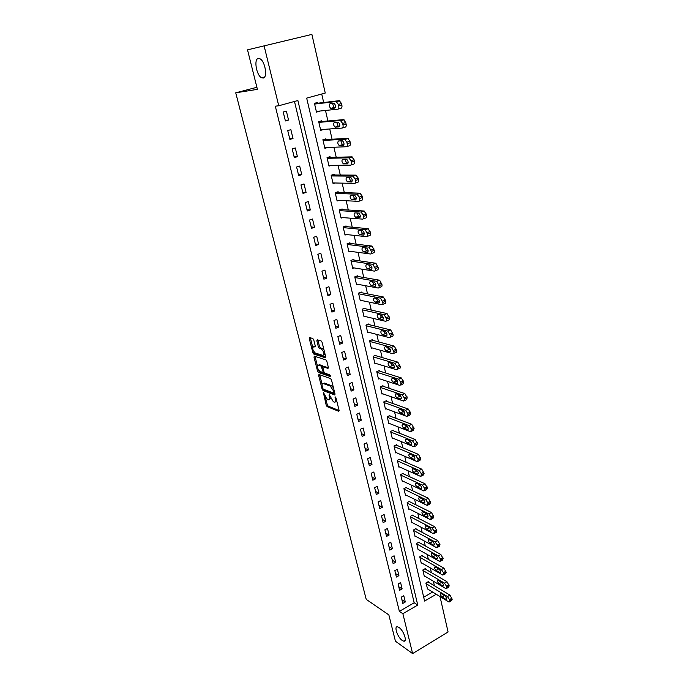 <?xml version="1.0" encoding="UTF-8"?>
<svg xmlns="http://www.w3.org/2000/svg" width="688" height="688" viewBox="0 0 688 688"><rect width="100%" height="100%" fill="white"/><g stroke="black" fill="none" stroke-linecap="round" stroke-linejoin="round"><path stroke-width="1.03" d="M323.343 392.384L326.207 405.232L327.127 406.634L338.763 411.321L339.098 410.409L335.993 397.948L335.314 396.942L335.477 399.212C335.907 401.388 335.546 402.377 334.385 402.17L333.345 401.766L329.268 394.637L329.432 396.89C329.87 399.04 329.518 400.02 328.382 399.831L327.359 399.436L323.343 392.384M263.143 78.054C267.864 77.787 265.155 61.086 259.952 58.772L258.301 58.471C253.605 59.03 256.469 75.551 261.586 77.753L263.143 78.054M402.213 640.451L403.658 641.139C407.683 642.265 403.667 630.44 399.014 627.482L397.647 626.837C393.622 625.719 397.552 637.398 402.213 640.451M313.745 339.889L312.799 338.496L309.609 337.559L309.282 338.573L312.868 352.677L313.78 354.062L325.355 357.769L325.708 356.771L322.113 342.366L321.184 340.956L317.185 339.777L316.85 340.809L318.389 346.941L319.318 348.343L321.365 348.971C324.108 351.895 324.624 354.045 322.93 355.438L315.267 353.004C312.584 350.158 312.06 348.025 313.694 346.614L314.949 347.001L315.285 345.987L313.745 339.889M440.01 596.582L448.077 631.988L412.619 653.6L395.437 641.216L388.858 614.917L366.222 599.368L235.735 92.811L257.407 89.354L247.525 49.854L311.888 34.4L325.252 93.035L306.676 98.117L424.599 601.063L436.226 594.277M412.619 653.6L402.884 613.73L417.745 605.053L297.878 100.525L278.743 105.763L264.106 45.855M278.743 105.763L275.312 106.184L399.367 611.374L402.884 613.73M318.974 374.496L318.647 375.442L322.13 389.176L323.059 390.569L334.66 394.964L335.013 394.026L331.513 380.008L330.558 378.581L318.974 374.496M317.529 371.047L313.995 357.132L314.321 356.152L325.888 359.893L326.843 361.312L328.365 367.409L328.013 368.398L323.265 366.799L322.921 367.77L323.919 371.752L324.865 373.171L329.81 374.883L330.231 376.56L318.458 372.44L317.529 371.047L318.621 370.591L318.458 369.955M399.367 611.374L414.185 602.765L294.481 101.454M405.301 601.991L403.779 595.722L401.293 597.141L402.815 603.428L405.301 601.991L401.938 599.807M402.127 588.885L400.588 582.547L398.085 583.966L399.625 590.304L402.127 588.885L398.765 586.752M398.92 575.641L397.363 569.243L394.843 570.644L396.4 577.051L398.92 575.641L395.548 573.568M395.677 562.259L394.104 555.792L391.567 557.177L393.14 563.661L395.677 562.259L392.306 560.247M392.401 548.74L390.81 542.196L388.247 543.572L389.847 550.125L392.401 548.74L389.03 546.779M389.09 535.066L387.482 528.453L384.902 529.82L386.518 536.442L389.09 535.066L385.719 533.174M385.736 521.255L384.119 514.564L381.522 515.923L383.147 522.613L385.736 521.255L382.373 519.414M382.356 507.288L380.722 500.529L378.099 501.87L379.75 508.63L382.356 507.288L378.985 505.517M378.933 493.167L377.282 486.339L374.642 487.663L376.31 494.5L378.933 493.167L375.571 491.464M375.476 478.9L373.808 471.994L371.15 473.301L372.827 480.215L375.476 478.9L372.113 477.257M371.984 464.469L370.29 457.486L367.616 458.784L369.318 465.776L371.984 464.469L368.613 462.895M368.45 449.883L366.738 442.823L364.038 444.104L365.758 451.173L368.45 449.883L365.079 448.378M364.872 435.126L363.144 427.988L360.426 429.26L362.163 436.407L364.872 435.126L361.51 433.698M361.26 420.213L359.514 412.998L356.771 414.245L358.534 421.477L361.26 420.213L357.898 418.863M357.605 405.129L355.842 397.827L353.082 399.066L354.862 406.376L357.605 405.129L354.243 403.856M353.916 389.881L352.127 382.494L349.341 383.715L351.138 391.102L353.916 389.881L350.553 388.677M350.175 374.453L348.369 366.988L345.565 368.183L347.38 375.665L350.175 374.453L346.812 373.326M346.391 358.852L344.568 351.293L341.738 352.48L343.579 360.039L346.391 358.852L343.037 357.803M342.572 343.063L340.723 335.426L337.877 336.595L339.734 344.241L342.572 343.063L339.218 342.108M338.702 327.101L336.828 319.37L333.964 320.522L335.847 328.262L338.702 327.101L335.348 326.224M334.789 310.95L332.897 303.133L330.008 304.259L331.908 312.094L334.789 310.95L331.444 310.159M330.833 294.61L328.916 286.698L326 287.808L327.927 295.728L330.833 294.61L327.488 293.914M326.826 278.081L324.891 270.074L321.95 271.167L323.902 279.182L326.826 278.081L323.48 277.47M322.775 261.354L320.814 253.253L317.847 254.319L319.825 262.429L322.775 261.354L319.438 260.838M318.673 244.429L316.686 236.233L313.702 237.283L315.697 245.487L318.673 244.429L315.336 244.008M314.528 227.298L312.515 219.008L309.505 220.031L311.526 228.339L314.528 227.298L311.191 226.971M310.322 209.96L308.293 201.567L305.257 202.573L307.304 210.975L310.322 209.96L306.994 209.737M306.074 192.416L304.019 183.92L300.957 184.9L303.021 193.405L306.074 192.416L302.754 192.296M301.774 174.657L299.693 166.057L296.597 167.012L298.695 175.629L301.774 174.657L298.454 174.64M297.414 156.683L295.307 147.972L292.194 148.909L294.318 157.621L297.414 156.683L294.103 156.769M293.011 138.486L290.869 129.671L287.73 130.574L289.88 139.397L293.011 138.486L289.7 138.684M288.547 120.056L286.38 111.129L283.215 112.015L285.391 120.95L288.547 120.056L285.245 120.366M434.412 585.789L433.363 581.214M431.402 572.64L430.318 567.918M428.357 559.353L427.239 554.485M425.279 545.928L424.126 540.906M422.165 532.357L420.979 527.18M419.026 518.64L417.805 513.308M415.853 504.786L414.589 499.29M412.637 490.776L411.347 485.117M409.394 476.612L408.061 470.781M406.118 462.293L404.742 456.299M402.798 447.819L401.388 441.653M399.444 433.191L397.991 426.844M396.056 418.399L394.559 411.863M392.624 403.435L391.085 396.727M389.159 388.307L387.576 381.41M385.658 373.016L384.033 365.921M382.115 357.545L380.438 350.252M378.529 341.902L376.809 334.402M374.9 326.069L373.137 318.372M371.236 310.064L369.422 302.161M367.521 293.871L365.663 285.752M363.771 277.488L361.854 269.154M359.97 260.915L358.009 252.358M356.126 244.145L354.114 235.356M352.239 227.178L350.175 218.156M348.3 210.003L346.184 200.75M344.318 192.631L342.142 183.128M340.293 175.044L338.057 165.301M336.217 157.242L333.921 147.241M332.08 139.217L329.733 128.966M327.901 120.976L325.493 110.467M323.67 102.512L321.726 93.998M423.705 597.236L432.606 592.067M428.409 582.186L428.289 581.67L425.863 583.054L427.687 589.066M425.39 569.139L425.27 568.606L422.836 569.982L424.29 576.277L424.677 576.054M422.337 555.947L422.217 555.414L419.766 556.781L421.245 563.137L421.641 562.913M419.259 542.626L419.138 542.084L416.661 543.434L418.158 549.858L418.571 549.626M416.145 529.158L416.025 528.616L413.531 529.958L415.045 536.442L415.475 536.21M412.998 515.544L412.877 515.002L410.366 516.327L411.888 522.889L412.344 522.648M409.824 501.793L409.695 501.242L407.167 502.558L408.706 509.189L409.179 508.939M406.608 487.895L406.479 487.336L403.933 488.635L405.49 495.334L405.98 495.085M403.357 473.843L403.228 473.284L400.665 474.574L402.239 481.342L402.755 481.084M400.081 459.644L399.943 459.077L397.363 460.349L398.954 467.195L399.496 466.928M396.761 445.291L396.623 444.715L394.026 445.97L395.634 452.893L396.193 452.618M393.407 430.783L393.269 430.198L390.646 431.445L392.272 438.437L392.865 438.153M390.01 416.111L389.872 415.518L387.241 416.747L388.883 423.825L389.503 423.533M386.579 401.276L386.441 400.683L383.784 401.895L385.452 409.042L386.106 408.741M383.113 386.278L382.975 385.676L380.301 386.88L381.978 394.104L382.666 393.794M379.613 371.116L379.466 370.505L376.775 371.692L378.469 379.002L379.2 378.675M376.061 355.782L375.923 355.163L373.206 356.332L374.917 363.72L375.7 363.384M372.475 340.276L372.337 339.648L369.594 340.801L371.331 348.274L372.156 347.93M368.854 324.59L368.708 323.962L365.947 325.089L367.702 332.657L368.587 332.287M365.182 308.731L365.036 308.095L362.258 309.204L364.029 316.85L364.975 316.471M361.475 292.684L361.329 292.039L358.525 293.131L360.323 300.871L361.338 300.467M357.726 276.456L357.571 275.802L354.75 276.877L356.565 284.703L357.657 284.282M353.924 260.038L353.778 259.376L350.923 260.434L352.763 268.346L353.959 267.907M350.089 243.432L349.934 242.761L347.062 243.793L348.919 251.808L350.218 251.326M346.202 226.627L346.047 225.948L343.149 226.963L345.032 235.064L346.468 234.556M342.271 209.616L342.117 208.937L339.193 209.926L341.102 218.13L342.684 217.58M338.29 192.416L338.135 191.72L335.194 192.692L337.12 200.991L338.9 200.397M334.265 175.001L334.11 174.305L331.143 175.251L333.095 183.644L335.108 182.991M330.197 157.38L330.034 156.675L327.041 157.595L329.019 166.1L331.341 165.369M326.069 139.552L325.906 138.83L322.887 139.733L324.891 148.333L327.634 147.499M321.898 121.501L321.726 120.77L318.69 121.647L320.711 130.359L323.721 129.404M317.675 103.226L317.503 102.495L314.442 103.338L316.489 112.153L319.49 111.095M256.891 87.299L235.735 92.811M414.185 602.765L417.745 605.053M323.738 129.464L320.556 129.697M319.542 111.293L316.36 111.628M329.466 399.35L330.687 398.343M335.495 401.697L336.707 400.82M325.424 397.432L327.282 404.759L328.202 406.152L339.132 410.538M323.403 389.236L324.134 390.105L335.047 394.207M319.688 374.745L322.113 384.386M322.689 388.23L323.343 389.21L333.525 393.037L333.766 392.375L333.336 390.664L330.3 386.106L323.326 383.56C322.165 383.362 321.812 384.36 322.259 386.553L322.689 388.23M334.617 392.556L333.775 392.925M333.448 387.748L331.392 385.633L330.3 386.106M324.409 383.087L323.326 383.56L324.409 383.087L331.392 385.633M317.409 365.827L315.095 356.676L313.995 357.132M328.417 367.684L324.022 366.48M330.455 375.777L319.55 371.976L318.458 372.44L319.55 371.976L318.621 370.591M318.415 365.165C316.772 366.523 317.306 368.63 320.006 371.486L322.681 372.406L323.025 371.443L321.09 366.059L318.415 365.165L319.516 364.7L318.604 365.087M323.025 372.26L323.979 371.95M323.059 366.799L322.19 365.595L321.081 366.059L322.19 365.595L319.516 364.7M313.934 346.52L315.345 346.322M324.039 354.974L325.089 354.26M324.031 350.029L322.483 348.506L321.305 348.954M317.908 339.992L319.507 346.477L320.436 347.879L322.423 348.489M319.318 348.343L320.436 347.879L319.344 348.352M313.805 351.585L314.898 353.615L325.768 357.081M310.331 337.765L312.713 347.268M425.992 583.579L447.484 596.548L449.496 599.609L449.728 600.676L449.135 602.06L448.679 601.871L427.196 588.765M427.91 581.885L449.943 595.103L452.197 599.222L451.595 600.598L449.737 601.699M444.474 595.559L445.024 595.894M444.955 595.851L440.982 593.52C440.131 594.191 440.501 595.369 442.1 597.038L446.082 599.394C446.951 598.715 446.572 597.537 444.955 595.851M422.957 570.515L444.465 583.14L446.486 586.202L446.727 587.277L446.108 588.696L445.678 588.524L424.169 575.753M424.874 568.83L446.951 581.704L449.204 585.832L448.585 587.251L446.736 588.335M441.12 582.014L442.375 582.839M441.937 582.495L437.989 580.233C437.104 580.913 437.473 582.1 439.09 583.785L443.055 586.064C443.941 585.376 443.571 584.189 441.937 582.495M419.886 557.314L441.421 569.587L443.442 572.648L443.691 573.74L442.642 575.03L421.116 562.612M421.804 555.646L443.915 568.168L446.185 572.304L445.54 573.758L443.691 574.815M437.912 568.443L439.503 569.526M438.892 569.002L434.954 566.809C434.051 567.497 434.412 568.692 436.046 570.378L439.993 572.597C440.905 571.9 440.544 570.705 438.892 569.002M416.79 543.976L438.333 555.895L440.372 558.948L440.612 560.049L439.572 561.391L418.029 549.325M418.708 542.316L440.853 554.476L443.132 558.63L442.47 560.118L440.621 561.159M434.721 554.752L436.562 556.042M435.814 555.362L431.892 553.238C430.963 553.935 431.324 555.139 432.967 556.833L436.906 558.983C437.843 558.278 437.473 557.065 435.814 555.362M413.66 530.5L435.22 542.049L437.258 545.102L437.508 546.212L436.476 547.605L414.916 535.909M415.578 528.857L437.757 540.648L440.045 544.801L439.357 546.332L437.508 547.356M431.514 540.931L433.569 542.402M432.692 541.568L428.796 539.521C427.841 540.226 428.194 541.439 429.862 543.15L433.775 545.223C434.739 544.509 434.377 543.288 432.692 541.568M410.495 516.877L432.073 528.049L434.119 531.102L434.369 532.228L433.337 533.664L411.768 522.338M412.413 515.243L434.627 526.664L436.923 530.826L436.209 532.392L434.369 533.398M428.289 526.974L430.525 528.59M429.544 527.627L425.666 525.649C424.685 526.372 425.038 527.593 426.723 529.313L430.611 531.308C431.6 530.586 431.247 529.356 429.544 527.627M407.296 503.109L428.891 513.893L430.946 516.946L431.195 518.081L430.464 519.689L408.577 508.638M409.214 501.492L431.462 512.526L433.767 516.705L433.036 518.305L431.195 519.294M425.038 512.878L427.429 514.633M426.362 513.54L422.501 511.631C421.495 512.362 421.847 513.592 423.541 515.321L427.42 517.247C428.435 516.516 428.082 515.278 426.362 513.54M404.062 489.194L425.674 499.591L427.73 502.636L427.988 503.788L427.231 505.431L405.361 494.784M405.972 487.594L428.263 498.224L430.585 502.421L429.819 504.063L427.988 505.035M421.761 498.628L424.298 500.503M423.146 499.29L419.302 497.467C418.27 498.207 418.614 499.445 420.334 501.182L424.186 503.031C425.227 502.283 424.883 501.045 423.146 499.29M400.803 475.133L422.415 485.117L424.487 488.162L424.745 489.331L423.963 491.017L402.11 480.774M402.704 473.542L425.029 483.776L427.36 487.973L426.569 489.658L424.737 490.613M418.459 484.223L421.116 486.218M419.895 484.885L416.068 483.139C415.01 483.888 415.354 485.135 417.083 486.889L420.918 488.661C421.985 487.904 421.641 486.648 419.895 484.885M397.501 460.917L419.13 470.489L421.202 473.533L421.469 474.711L420.66 476.44L398.825 466.627M399.393 459.343L421.761 469.164L424.092 473.37L423.283 475.098L421.452 476.036M415.131 469.672L417.9 471.77M416.601 470.325L412.8 468.648C411.716 469.414 412.052 470.669 413.806 472.432L417.616 474.127C418.708 473.361 418.373 472.088 416.601 470.325M394.164 446.555L415.801 455.697L417.883 458.733L418.149 459.928L417.315 461.7L395.497 452.317M396.047 444.99L418.45 454.381L420.798 458.604L419.964 460.375L418.132 461.295M411.768 454.957L414.632 457.159M413.282 455.602L409.498 454.003C408.388 454.777 408.715 456.049 410.487 457.821L414.271 459.429C415.397 458.655 415.062 457.374 413.282 455.602M390.784 432.03L412.439 440.741L414.52 443.769L414.795 444.973L413.935 446.796L392.143 437.852M392.659 430.482L415.105 439.443L417.461 443.665L416.601 445.489L414.778 446.383M408.371 440.079L409.773 441.748L411.329 442.384M409.91 440.707L406.152 439.193C405.017 439.976 405.344 441.266 407.124 443.038L410.899 444.577C412.043 443.786 411.716 442.496 409.91 440.707M387.378 417.341L409.033 425.614L411.132 428.641L411.398 429.854L410.521 431.72L388.746 423.232M389.236 415.819L411.725 424.324L414.09 428.564L413.204 430.43L411.372 431.307M404.948 425.046L406.402 426.818L407.984 427.429M406.513 425.648L402.772 424.212C401.611 425.012 401.93 426.311 403.736 428.099L407.477 429.544C408.655 428.744 408.328 427.437 406.513 425.648M383.93 402.489L405.593 410.306L407.692 413.333L407.967 414.563L407.064 416.481L385.306 408.448M385.77 400.992L408.302 409.042L410.684 413.29L409.764 415.199L407.941 416.059M401.482 409.833L402.987 411.725L404.587 412.31M403.073 410.409L399.358 409.068C398.171 409.885 398.481 411.183 400.304 412.981L404.019 414.348C405.223 413.531 404.905 412.215 403.073 410.409M380.438 387.482L402.11 394.826L404.217 397.845L404.501 399.092L403.564 401.061L381.84 393.502M382.261 385.994L404.845 393.579L407.227 397.836L406.29 399.797L404.467 400.64M397.991 394.456L399.539 396.46L401.156 397.01M399.59 395.007L395.901 393.751C394.688 394.577 394.998 395.892 396.83 397.698L400.528 398.98C401.758 398.146 401.448 396.821 399.59 395.007M376.912 372.303L398.593 379.174L400.708 382.184L400.984 383.448L400.003 385.461L378.331 378.391M378.718 370.832L401.345 377.936L403.744 382.201L402.772 384.222L400.949 385.048M394.456 378.907L396.047 381.014L397.681 381.539M396.073 379.423L392.409 378.254C391.162 379.097 391.463 380.421 393.321 382.244L396.993 383.431C398.249 382.588 397.948 381.247 396.073 379.423M373.343 356.952L395.024 363.333L397.432 367.616C397.69 369.129 397.363 369.826 396.46 369.688L374.779 363.109M375.123 355.507L397.827 362.12L400.21 366.394C400.459 367.908 400.132 368.596 399.221 368.467L397.38 369.284M390.887 363.178L392.513 365.397L394.155 365.887M392.513 363.66L388.849 362.576C387.602 363.445 387.903 364.786 389.761 366.601L393.424 367.71C394.697 366.85 394.405 365.5 392.53 363.66L392.513 363.66M389.761 366.601L392.521 365.397L389.761 366.601M397.827 362.12L395.024 363.333L397.802 362.112M369.74 341.42L391.481 347.328L393.846 351.602C394.095 353.133 393.777 353.847 392.865 353.744L371.185 347.655M371.486 340.01L394.276 346.124L396.641 350.398C396.89 351.929 396.563 352.643 395.66 352.531L393.768 353.348M387.284 347.268L388.918 349.59L390.595 350.054M388.909 347.707L385.254 346.709C384.007 347.612 384.3 348.962 386.14 350.777L389.838 351.809C391.102 350.923 390.81 349.564 388.952 347.724L388.909 347.707M366.093 325.725L387.869 331.117L390.208 335.4C390.466 336.957 390.148 337.688 389.236 337.602L367.555 332.02M367.796 324.332L390.689 329.939L393.029 334.213C393.278 335.761 392.96 336.501 392.048 336.415L390.105 337.24M383.637 331.169L385.28 333.603L386.983 334.033M385.263 331.573L381.608 330.661C380.361 331.59 380.653 332.958 382.485 334.772L386.2 335.727C387.464 334.815 387.181 333.439 385.332 331.599L385.263 331.573M362.404 309.841L384.214 314.726L386.527 319C386.794 320.582 386.467 321.339 385.564 321.279L363.883 316.213M364.064 308.482L387.052 313.565L389.365 317.83C389.632 319.413 389.305 320.169 388.402 320.109L386.398 320.935M379.957 314.889L381.599 317.426L383.319 317.822M381.582 315.25L377.918 314.425C376.68 315.379 376.972 316.764 378.778 318.578L382.528 319.447C383.784 318.51 383.5 317.116 381.677 315.276L381.582 315.25M358.672 293.776L380.507 298.136L382.803 302.41C383.07 304.01 382.752 304.793 381.849 304.758L360.168 300.226M360.271 292.452L383.379 296.992L385.667 301.258C385.934 302.858 385.615 303.64 384.704 303.606L382.648 304.431M376.233 298.411L377.875 301.06L379.613 301.421M377.85 298.738L374.186 297.999C372.956 298.979 373.24 300.372 375.037 302.195L378.804 302.987C380.06 302.015 379.785 300.613 377.97 298.773L377.85 298.738M354.896 277.531L376.766 281.34L379.036 285.623C379.312 287.24 378.993 288.048 378.09 288.031L356.41 284.049M356.436 276.232L379.656 280.222L381.926 284.497C382.193 286.113 381.874 286.913 380.971 286.905L378.847 287.739M372.475 281.745L374.109 284.505L375.863 284.832M374.074 282.02L370.411 281.383C369.189 282.381 369.465 283.8 371.245 285.615L375.046 286.32C376.293 285.322 376.018 283.903 374.22 282.063L374.074 282.02M351.078 261.096L372.973 264.347L375.227 268.63C375.502 270.272 375.192 271.098 374.289 271.115L352.617 267.692M352.54 259.832L375.889 263.255L378.133 267.52C378.409 269.163 378.09 269.988 377.187 270.006L375.003 270.84M368.673 264.871L370.299 267.752L372.062 268.036M370.256 265.104L366.592 264.562C365.371 265.594 365.646 267.021 367.409 268.845L371.236 269.455C372.475 268.432 372.208 266.996 370.428 265.155L370.256 265.104M347.216 244.464L369.138 247.147L371.365 251.43C371.649 253.098 371.339 253.949 370.436 253.992L348.764 251.137M348.575 243.251L372.079 246.072L374.298 250.346C374.582 252.006 374.263 252.866 373.36 252.909L371.107 253.743M364.829 247.8L366.437 250.793L368.209 251.043M366.386 247.99L362.731 247.542C361.51 248.6 361.785 250.045 363.531 251.868L367.383 252.393C368.622 251.335 368.355 249.89 366.592 248.041L366.386 247.99M343.312 227.633L365.259 229.74L367.461 234.023C367.745 235.709 367.435 236.586 366.532 236.663L344.877 234.393M344.55 226.472L368.218 228.683L370.419 232.957C370.703 234.642 370.393 235.528 369.49 235.597L367.168 236.431M360.942 230.514L362.533 233.636L364.305 233.851M362.473 230.661L358.818 230.317C357.605 231.409 357.872 232.862 359.6 234.685L363.479 235.115C364.709 234.032 364.451 232.57 362.705 230.721L362.473 230.661M339.356 210.614L360.994 212.033L363.187 214.983L363.505 216.402C363.797 218.113 363.488 219.016 362.593 219.119L340.938 217.451M340.448 209.505L363.986 211.01L366.171 213.942L366.489 215.361C366.773 217.073 366.472 217.976 365.569 218.07L363.178 218.913M357.012 213.022L358.586 216.273L360.349 216.445M358.517 213.125L354.853 212.876C353.658 214.002 353.916 215.473 355.627 217.305L359.532 217.632C360.753 216.522 360.503 215.034 358.766 213.185L358.517 213.125M335.357 193.388L356.986 194.188L359.179 197.121L359.506 198.565C359.798 200.294 359.497 201.231 358.594 201.352L336.957 200.303M336.251 192.339L359.996 193.182L362.189 196.114L362.507 197.542C362.8 199.279 362.499 200.208 361.596 200.337L359.127 201.171M353.039 195.315L354.587 198.703L356.341 198.832M354.501 195.375L350.846 195.229C349.65 196.381 349.908 197.877 351.611 199.701L355.533 199.941C356.754 198.789 356.504 197.293 354.784 195.435L354.501 195.375M331.306 175.956L352.918 176.119L355.12 179.043L355.447 180.497C355.748 182.26 355.447 183.223 354.552 183.378L332.932 182.948M331.96 174.993L355.954 175.139L358.156 178.054L358.482 179.508C358.783 181.262 358.482 182.225 357.579 182.38L355.034 183.214M349.031 177.384L350.545 180.91L352.282 181.004M350.441 177.401L346.786 177.366C345.6 178.553 345.849 180.058 347.543 181.89L351.491 182.019C352.703 180.841 352.454 179.327 350.751 177.47L350.441 177.401M327.204 158.309L348.807 157.827L351.018 160.743L351.344 162.213C351.654 164.002 351.353 164.982 350.459 165.172L328.847 165.395M327.531 157.449L351.869 156.864L354.079 159.771L354.406 161.25C354.707 163.03 354.406 164.011 353.512 164.2L350.88 165.034M344.972 159.229L346.451 162.901L348.162 162.953M346.331 159.203L342.684 159.281C341.506 160.502 341.747 162.024 343.415 163.856L347.388 163.882C348.592 162.669 348.352 161.138 346.666 159.281L346.331 159.203M323.059 140.447L344.636 139.303L346.855 142.201L347.191 143.697C347.5 145.503 347.208 146.518 346.313 146.742L324.719 147.619M322.93 139.724L347.724 138.365L349.943 141.264L350.278 142.751C350.588 144.566 350.287 145.572 349.392 145.796L346.683 146.621M340.87 140.851L342.306 144.669L343.983 144.686M342.177 140.782L338.522 140.971C337.352 142.227 337.593 143.766 339.253 145.607L343.243 145.521C344.439 144.274 344.206 142.717 342.529 140.859L342.177 140.782M318.862 122.378L340.422 120.538L342.641 123.436L342.985 124.941C343.295 126.781 343.011 127.822 342.117 128.071L320.548 129.628M318.716 121.776L343.536 119.635L345.763 122.524L346.098 124.029C346.408 125.861 346.116 126.902 345.213 127.151L342.426 127.977M336.724 122.232L338.109 126.214L339.743 126.196M337.963 122.129L334.316 122.43C333.147 123.72 333.388 125.285 335.03 127.125L339.046 126.927C340.233 125.646 340.001 124.072 338.35 122.206L337.963 122.129M314.605 104.077L336.148 101.54L338.376 104.421L338.72 105.952C339.046 107.818 338.754 108.893 337.86 109.168L316.317 111.422M314.502 103.604L339.287 100.663L341.523 103.535L341.859 105.066C342.177 106.924 341.893 107.999 340.99 108.283L338.118 109.1M332.545 103.372L333.861 107.526L335.434 107.474M333.697 103.234L330.051 103.656C328.89 104.98 329.122 106.563 330.747 108.412L334.789 108.093C335.976 106.778 335.744 105.187 334.101 103.312L333.697 103.234M323.721 392.753L323.111 393.02M335.71 397.311L335.073 397.595M329.655 395.007L329.027 395.282M330.163 396.563L329.432 396.89M336.226 398.877L335.477 399.212M328.202 406.152L327.127 406.634M327.282 404.759L326.207 405.232M324.134 390.105L323.059 390.569M322.947 388.823L322.13 389.176M319.731 374.977L318.647 375.442M334.514 392.048L333.766 392.375M334.093 390.337L333.336 390.664M324.435 383.096L323.351 383.569M324.366 366.326L323.265 366.799M323.764 371.133L323.025 371.443M322.87 367.108L322.018 367.469M314.803 346.159L313.694 346.614M319.507 346.477L318.389 346.941M317.968 340.354L316.85 340.809M314.898 353.615L313.797 354.071M313.969 352.222L312.868 352.677M310.391 338.126L309.282 338.573M447.484 596.548L449.943 595.103M449.728 600.676L452.197 599.222M449.496 599.609L451.956 598.156M446.615 598.723L445.721 599.248M444.551 595.61L442.1 597.038M444.465 583.14L446.951 581.704M446.727 587.277L449.204 585.832M446.486 586.202L448.963 584.757M443.605 585.411L442.711 585.927M441.55 582.358L439.09 583.785M441.421 569.587L443.915 568.168M443.691 573.74L446.185 572.304M443.442 572.648L445.944 571.212M440.561 571.96L439.675 572.468M438.531 568.967L436.046 570.378M438.333 555.895L440.853 554.476M440.612 560.049L443.132 558.63M440.372 558.948L442.883 557.529M437.491 558.372L436.605 558.862M435.47 555.44L432.967 556.833M435.22 542.049L437.757 540.648M437.508 546.212L440.045 544.801M437.258 545.102L439.795 543.692M434.377 544.629L433.5 545.111M432.374 541.757L429.862 543.15M432.073 528.049L434.627 526.664M434.369 532.228L436.923 530.826M434.119 531.102L436.674 529.708M431.23 530.74L430.353 531.213M429.252 527.937L426.723 529.313M428.891 513.893L431.462 512.526M431.195 518.081L433.767 516.705M430.946 516.946L433.517 515.561M428.048 516.697L427.179 517.161M426.096 513.962L423.541 515.321M425.674 499.591L428.263 498.224M427.988 503.788L430.585 502.421M427.73 502.636L430.327 501.268M424.84 502.498L423.971 502.954M422.905 499.832L420.334 501.182M422.415 485.117L425.029 483.776M424.745 489.331L427.36 487.973M424.487 488.162L427.093 486.812M421.581 488.153L420.729 488.592M419.671 485.547L417.083 486.889M419.13 470.489L421.761 469.164M421.469 474.711L424.092 473.37M421.202 473.533L423.834 472.192M418.295 473.645L417.453 474.066M416.412 471.108L413.806 472.432M415.801 455.697L418.45 454.381M418.149 459.928L420.798 458.604M417.883 458.733L420.531 457.417M414.967 458.973L414.133 459.386M413.11 456.514L410.487 457.821M412.439 440.741L415.105 439.443M414.795 444.973L417.461 443.665M414.52 443.769L417.195 442.461M411.596 444.13L410.779 444.534M409.773 441.748L407.124 443.038M409.033 425.614L411.725 424.324M411.398 429.854L414.09 428.564M411.132 428.641L413.823 427.351M408.19 429.131L407.391 429.518M406.402 426.818L403.736 428.099M405.593 410.306L408.302 409.042M407.967 414.563L410.684 413.29M407.692 413.333L410.409 412.06M404.742 413.961L403.959 414.331M402.987 411.725L400.304 412.981M402.11 394.826L404.845 393.579M404.501 399.092L407.227 397.836M404.217 397.845L406.952 396.589M401.259 398.61L400.485 398.963M399.539 396.46L396.83 397.698M398.593 379.174L401.345 377.936M400.984 383.448L403.744 382.201M400.708 382.184L403.46 380.946M397.733 383.087L396.976 383.431L397.724 383.104M396.047 381.014L393.321 382.244M397.432 367.616L400.21 366.394M397.148 366.343L399.926 365.122M394.155 367.392L393.424 367.71M391.42 347.311L394.224 346.107M393.846 351.602L396.641 350.398M393.553 350.312L396.348 349.108M390.543 351.508L389.838 351.809M386.14 350.777L388.918 349.59L386.174 350.794M387.774 331.091L390.595 329.913M390.208 335.4L393.029 334.213M389.915 334.093L392.736 332.906M386.888 335.434L386.2 335.727M385.34 333.62L382.545 334.789M384.085 314.691L386.931 313.53M386.527 319L389.365 317.83M386.235 317.684L389.073 316.514M383.182 319.18L382.528 319.447M381.685 317.452L378.864 318.604M380.352 298.093L383.216 296.949M382.803 302.41L385.667 301.258M382.502 301.077L385.375 299.925M379.432 302.729L378.804 302.987M377.987 301.095L375.149 302.221M376.577 281.289L379.466 280.171M379.036 285.623L381.926 284.497M378.735 284.264L381.625 283.146M375.639 286.088L375.046 286.32M374.246 284.54L371.382 285.658M372.75 264.287L375.665 263.194M375.227 268.63L378.133 267.52M374.917 267.262L377.832 266.153M371.804 269.24L371.236 269.455M370.462 267.795L367.573 268.888M368.88 247.087L371.812 246.003M371.365 251.43L374.298 250.346M371.056 250.045L373.988 248.961M367.917 252.195L367.383 252.393M366.627 250.845L363.72 251.92M364.967 229.672L367.925 228.614M367.461 234.023L370.419 232.957M367.143 232.621L370.11 231.564M363.978 234.943L363.479 235.115M362.757 233.696L359.824 234.746M360.994 212.033L363.986 211.01M363.505 216.402L366.489 215.361M363.187 214.983L366.171 213.942M359.987 217.477L359.532 217.632M358.835 216.333L355.877 217.365M356.986 194.188L359.996 193.182M359.506 198.565L362.507 197.542M359.179 197.121L362.189 196.114M354.862 198.763L351.878 199.769M352.918 176.119L355.954 175.139M355.447 180.497L358.482 179.508M355.12 179.043L358.156 178.054M350.837 180.978L347.836 181.959M348.807 157.827L351.869 156.864M351.344 162.213L354.406 161.25M351.018 160.743L354.079 159.771M346.769 162.97L343.742 163.933M344.636 139.303L347.724 138.365M347.191 143.697L350.278 142.751M346.855 142.201L349.943 141.264M342.65 144.747L339.597 145.675M340.422 120.538L343.536 119.635M342.985 124.941L346.098 124.029M342.641 123.436L345.763 122.524M338.479 126.291L335.4 127.194M336.148 101.54L339.287 100.663M338.72 105.952L341.859 105.066M338.376 104.421L341.523 103.535M334.256 107.603L331.152 108.489M405.172 640.236L403.658 641.139M264.622 76.979L261.586 77.753M322.483 348.506L321.365 348.971M314.88 353.606L313.78 354.062M446.564 599.11L446.082 599.394M443.554 585.78L443.055 586.064M440.509 572.304L439.993 572.597M437.43 558.682L436.906 558.983M434.317 544.922L433.775 545.223M431.17 531.007L430.611 531.308M427.996 516.937L427.42 517.247M424.78 502.722L424.186 503.031M421.529 488.342L420.918 488.661M418.244 473.808L417.616 474.127M414.916 459.111L414.271 459.429M411.562 444.25L410.899 444.577M408.156 429.217L407.477 429.544M404.716 414.021L404.019 414.348M401.242 398.653L400.528 398.98M391.481 347.328L394.276 346.124M387.869 331.117L390.689 329.939M385.28 333.603L382.485 334.772M384.214 314.726L387.052 313.565M381.599 317.426L378.778 318.578M380.507 298.136L383.379 296.992M377.875 301.06L375.037 302.195M376.766 281.34L379.656 280.222M374.109 284.505L371.245 285.615M372.973 264.347L375.889 263.255M370.299 267.752L367.409 268.845M369.138 247.147L372.079 246.072M366.437 250.793L363.531 251.868M365.259 229.74L368.218 228.683M362.533 233.636L359.6 234.685M361.32 212.119L364.313 211.087M358.586 216.273L355.627 217.305M357.339 194.274L360.357 193.268M354.587 198.703L351.611 199.701M353.314 176.205L356.35 175.225M350.545 180.91L347.543 181.89M349.229 157.922L352.29 156.959M346.451 162.901L343.415 163.856M345.101 139.397L348.188 138.46M342.306 144.669L339.253 145.607M340.913 120.641L344.026 119.729M338.109 126.214L335.03 127.125M336.673 101.643L339.812 100.758M333.861 107.526L330.747 108.412"/></g></svg>

